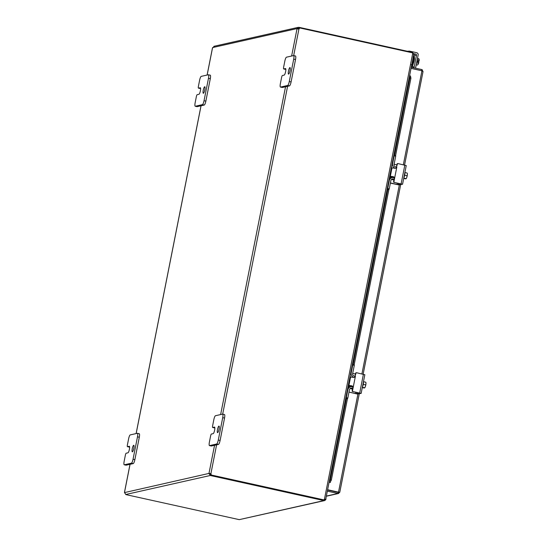 <?xml version="1.0" encoding="UTF-8"?>
<svg xmlns="http://www.w3.org/2000/svg" width="547" height="547" viewBox="0 0 547 547"><rect width="100%" height="100%" fill="white"/><g stroke="black" fill="none" stroke-linecap="round" stroke-linejoin="round"><path stroke-width="0.82" d="M203.388 93.284A3.35 0.725 102.5 0 1 203.313 93.284A3.35 0.725 102.5 0 1 203.293 90.023A3.35 0.725 102.5 0 1 204.687 86.741A3.35 0.725 102.5 0 1 204.763 86.741A3.35 0.725 102.5 0 1 204.783 90.002A3.35 0.725 102.5 0 1 203.388 93.284M208.325 74.775A3.829 0.827 102.5 0 1 208.414 74.768A3.829 0.827 102.5 0 1 208.735 75.725A3.829 0.827 102.5 0 1 208.475 78.31L204.038 100.716A3.829 0.827 102.5 0 1 203.252 103.417A3.829 0.827 102.5 0 1 202.411 104.648L195.306 106.248A3.829 0.827 102.5 0 1 195.224 106.248A3.829 0.827 102.5 0 1 194.896 105.297A3.829 0.827 102.5 0 1 195.156 102.713L196.359 96.648A1.914 0.417 102.5 0 1 196.749 95.301A1.914 0.417 102.5 0 1 197.173 94.679L198.951 94.282A3.35 0.725 102.5 0 0 200.339 91A3.35 0.725 102.5 0 0 200.318 87.739A3.35 0.725 102.5 0 0 200.243 87.739L198.472 88.135A1.914 0.417 102.5 0 1 198.424 88.135A1.914 0.417 102.5 0 1 198.267 87.664A1.914 0.417 102.5 0 1 198.397 86.371L199.593 80.306A3.829 0.827 102.5 0 1 200.38 77.606A3.829 0.827 102.5 0 1 201.221 76.368L208.325 74.775M196.968 106.617A3.829 0.827 -77.5 0 0 197.043 106.651A3.829 0.827 -77.5 0 0 197.132 106.651L204.236 105.051A3.829 0.827 -77.5 0 0 205.077 103.821A3.829 0.827 -77.5 0 0 205.863 101.12L210.301 78.713A3.829 0.827 -77.5 0 0 210.561 76.129A3.829 0.827 -77.5 0 0 210.233 75.171A3.829 0.827 -77.5 0 0 210.151 75.178M200.209 88.525A1.914 0.417 -77.5 0 0 200.25 88.539A1.914 0.417 -77.5 0 0 200.291 88.539L198.472 88.135M217.631 432.636A3.35 0.725 102.5 0 1 217.556 432.636A3.35 0.725 102.5 0 1 217.535 429.374A3.35 0.725 102.5 0 1 218.923 426.092A3.35 0.725 102.5 0 1 218.998 426.092A3.35 0.725 102.5 0 1 219.026 429.354A3.35 0.725 102.5 0 1 217.631 432.636M222.567 414.127A3.829 0.827 102.5 0 1 222.656 414.127A3.829 0.827 102.5 0 1 222.978 415.077A3.829 0.827 102.5 0 1 222.718 417.662L218.28 440.068A3.829 0.827 102.5 0 1 217.494 442.769A3.829 0.827 102.5 0 1 216.653 444.007L209.549 445.607A3.829 0.827 102.5 0 1 209.467 445.607A3.829 0.827 102.5 0 1 209.139 444.649A3.829 0.827 102.5 0 1 209.398 442.072L210.602 436.007A1.914 0.417 102.5 0 1 210.992 434.653A1.914 0.417 102.5 0 1 211.415 434.038L213.193 433.634A3.35 0.725 102.5 0 0 214.581 430.359A3.35 0.725 102.5 0 0 214.561 427.091A3.35 0.725 102.5 0 0 214.486 427.091L212.715 427.494A1.914 0.417 102.5 0 1 212.667 427.494A1.914 0.417 102.5 0 1 212.503 427.016A1.914 0.417 102.5 0 1 212.639 425.723L213.836 419.658A3.829 0.827 102.5 0 1 214.622 416.958A3.829 0.827 102.5 0 1 215.463 415.727L222.567 414.127M211.21 445.969A3.829 0.827 -77.5 0 0 211.286 446.01A3.829 0.827 -77.5 0 0 211.374 446.003L218.479 444.41A3.829 0.827 -77.5 0 0 219.32 443.173A3.829 0.827 -77.5 0 0 220.106 440.472L224.543 418.065A3.829 0.827 -77.5 0 0 224.803 415.481A3.829 0.827 -77.5 0 0 224.475 414.53A3.829 0.827 -77.5 0 0 224.393 414.53M214.451 427.877A1.914 0.417 -77.5 0 0 214.492 427.898A1.914 0.417 -77.5 0 0 214.533 427.898L212.715 427.494M132.395 451.815A3.35 0.725 102.5 0 1 132.319 451.815A3.35 0.725 102.5 0 1 132.299 448.554A3.35 0.725 102.5 0 1 133.694 445.272A3.35 0.725 102.5 0 1 133.769 445.272A3.35 0.725 102.5 0 1 133.789 448.533A3.35 0.725 102.5 0 1 132.395 451.815M137.331 433.306A3.829 0.827 102.5 0 1 137.42 433.306A3.829 0.827 102.5 0 1 137.748 434.256A3.829 0.827 102.5 0 1 137.482 436.841L133.044 459.248A3.829 0.827 102.5 0 1 132.265 461.948A3.829 0.827 102.5 0 1 131.417 463.186L124.313 464.786A3.829 0.827 102.5 0 1 124.231 464.786A3.829 0.827 102.5 0 1 123.902 463.829A3.829 0.827 102.5 0 1 124.169 461.251L125.366 455.186A1.914 0.417 102.5 0 1 125.762 453.832A1.914 0.417 102.5 0 1 126.179 453.217L127.957 452.813A3.35 0.725 102.5 0 0 129.352 449.538A3.35 0.725 102.5 0 0 129.331 446.27A3.35 0.725 102.5 0 0 129.256 446.27L127.478 446.673A1.914 0.417 102.5 0 1 127.437 446.673A1.914 0.417 102.5 0 1 127.273 446.195A1.914 0.417 102.5 0 1 127.403 444.902L128.607 438.838A3.829 0.827 102.5 0 1 129.386 436.137A3.829 0.827 102.5 0 1 130.234 434.906L137.331 433.306M125.974 465.148A3.829 0.827 -77.5 0 0 126.056 465.189A3.829 0.827 -77.5 0 0 126.138 465.182L133.242 463.589A3.829 0.827 -77.5 0 0 134.083 462.352A3.829 0.827 -77.5 0 0 134.87 459.651L139.307 437.244A3.829 0.827 -77.5 0 0 139.567 434.66A3.829 0.827 -77.5 0 0 139.246 433.709A3.829 0.827 -77.5 0 0 139.157 433.709M129.222 447.056A1.914 0.417 -77.5 0 0 129.256 447.077A1.914 0.417 -77.5 0 0 129.304 447.077L127.478 446.673M288.625 74.105A3.35 0.725 102.5 0 1 288.549 74.105A3.35 0.725 102.5 0 1 288.529 70.843A3.35 0.725 102.5 0 1 289.917 67.561A3.35 0.725 102.5 0 1 289.992 67.561A3.35 0.725 102.5 0 1 290.013 70.823A3.35 0.725 102.5 0 1 288.625 74.105M293.561 55.596A3.829 0.827 102.5 0 1 293.643 55.589A3.829 0.827 102.5 0 1 293.971 56.546A3.829 0.827 102.5 0 1 293.712 59.131L289.274 81.537A3.829 0.827 102.5 0 1 288.488 84.238A3.829 0.827 102.5 0 1 287.647 85.469L280.543 87.069A3.829 0.827 102.5 0 1 280.454 87.069A3.829 0.827 102.5 0 1 280.132 86.118A3.829 0.827 102.5 0 1 280.392 83.534L281.596 77.469A1.914 0.417 102.5 0 1 281.985 76.122A1.914 0.417 102.5 0 1 282.409 75.5L284.18 75.103A3.35 0.725 102.5 0 0 285.575 71.821A3.35 0.725 102.5 0 0 285.555 68.56A3.35 0.725 102.5 0 0 285.479 68.56L283.702 68.956A1.914 0.417 102.5 0 1 283.661 68.956A1.914 0.417 102.5 0 1 283.496 68.484A1.914 0.417 102.5 0 1 283.626 67.192L284.83 61.127A3.829 0.827 102.5 0 1 285.616 58.426A3.829 0.827 102.5 0 1 286.457 57.189L293.561 55.596M282.204 87.438A3.829 0.827 -77.5 0 0 282.279 87.472A3.829 0.827 -77.5 0 0 282.361 87.472L289.466 85.872A3.829 0.827 -77.5 0 0 290.313 84.641A3.829 0.827 -77.5 0 0 291.093 81.941L295.53 59.534A3.829 0.827 -77.5 0 0 295.797 56.95A3.829 0.827 -77.5 0 0 295.469 55.992A3.829 0.827 -77.5 0 0 295.387 55.999M285.445 69.346A1.914 0.417 -77.5 0 0 285.486 69.36A1.914 0.417 -77.5 0 0 285.527 69.36L283.702 68.956M325.561 499.384L323.886 500.601L324.535 500.601L239.251 519.643L125.954 494.618L124.504 492.601L208.981 473.415L210.889 473.675A1.073 1.039 -102.7 0 1 210.978 474.946L324.296 499.979L412.67 53.633L413.805 54.399L325.718 499.295L324.275 499.336M413.737 54.372L412.623 52.437M324.439 499.261L325.718 499.295M210.739 475.008L210.622 475.569L323.906 500.594L324.015 500.033M412.67 53.633L412.814 52.915L299.496 27.883A1.073 1.039 -102.7 0 1 298.935 29.005L297.028 28.752L298.108 28.991L298.648 28.458L297.021 28.581L298.163 27.364L299.366 27.398L299.496 27.883M324.296 499.979L210.978 474.946M412.561 52.861L412.643 52.43L299.366 27.398M299.243 28.006L299.147 28.506L298.218 28.553M298.867 27.35L298.648 28.458M214.465 46.345L212.489 48.013M216.605 444.827L210.889 473.675L209.98 473.846L210.841 474.461L210.745 474.946M210.622 475.569L208.906 473.606L209.98 473.846M210.349 474.413L210.13 475.521L125.728 494.509M298.73 29.039A1.073 1.039 77.3 0 0 299.236 27.938M210.711 475.001A1.073 1.039 77.3 0 0 210.629 473.729L208.981 473.415L214.554 445.292M210.629 473.729L210.062 473.654M297.336 28.943L297.021 28.581L212.619 47.575M327.55 490.023L338.176 492.375L337.957 493.476L338.6 493.483L326.32 496.245M409.512 76.088L409.901 77.947L410.92 78.194L410.455 75.985L409.573 75.773M410.469 76.033L410.633 76.812M410.92 78.194L395.57 155.704M391.385 176.838L391.187 177.864M388.903 189.378L354.162 364.849M349.977 385.984L349.772 387.009M347.495 398.524L331.332 480.122L330.32 479.883L329.178 481.798M329.103 482.187L329.985 482.399L331.332 480.122M329.978 482.399L329.089 482.263M409.901 77.947L394.551 155.478M390.339 176.756L390.066 178.124M387.789 189.624L353.136 364.623M348.924 385.902L348.658 387.269M346.374 398.77L330.32 479.883M330.299 482.529L330.491 481.551M327.585 489.845L338.511 492.143L327.612 489.729M411.036 68.382L421.942 70.789L423.043 71.513L421.887 69.585L411.262 67.24M421.587 70.713L411.043 68.341M339.735 492.259L338.34 493.517L338.655 492.026L338.251 492.197L339.769 492.279L338.511 492.143L357.923 394.086M338.655 492.026L338.176 492.375L338.655 492.026M421.669 70.693L421.887 69.585M404.568 165.023L423.043 71.513M326.347 496.088L337.957 493.476L327.332 491.131M327.585 489.866L334.299 491.35M325.192 500.252A1.914 1.86 77.3 0 0 325.916 498.269M348.207 385.703L348.904 385.546A3.829 0.376 11.2 0 1 350.6 385.642A3.829 0.376 11.2 0 1 351.906 385.847L351.509 385.936L352.651 386.75A1.532 1.484 -102.7 0 1 352.774 387.734L352.145 390.92A0.458 0.444 77.3 0 0 352.494 391.467L361.095 393.402L357.253 394.025L349.348 392.172A0.458 0.444 -102.7 0 1 349.027 391.905M364.794 374.729L356.562 372.712A0.458 0.444 -102.7 0 0 356.37 372.712L356.001 372.794A0.458 0.444 77.3 0 0 355.666 373.143L355.03 376.336A1.532 1.484 -102.7 0 1 354.545 377.184L354.066 377.457A3.829 3.713 -102.7 0 1 351.201 372.924L352.774 364.972L354.292 365.307L354.285 364.883L352.781 364.548L352.774 364.972M351.906 385.847L352.918 386.497L353.143 387.645L355.4 376.247L354.757 377.211L353.574 377.437A3.829 0.376 -168.8 0 0 352.268 377.232A3.829 0.376 -168.8 0 0 350.572 377.136L349.875 377.293M351.509 385.936L348.2 385.744L349.629 386.059M359.441 393.061L352.494 391.467M355.865 392.213L355.598 393.553L356.733 393.71L356.979 392.459M355.03 376.336L356.035 373.061A0.458 0.444 -102.7 0 1 356.37 372.712M352.863 391.385A0.458 0.444 -102.7 0 1 352.514 390.838L353.143 387.645L352.774 387.734M352.651 373.608A0.458 0.444 -102.7 0 1 353.041 373.498L355.488 374.039M349.916 386.975L350.121 385.95M355.598 393.553L349.348 392.172M359.434 393.102L356.733 393.71M354.757 377.211L353.574 377.437M362.34 387.379A3.979 0.862 -77.5 0 0 363.263 384.315A3.979 0.862 -77.5 0 0 363.523 381.409M364.446 387.857L364.432 387.912A4.937 4.793 -102.7 0 1 364.384 387.96L362.948 387.645L364.651 387.898A4.937 4.793 77.3 0 0 364.699 387.85A2.872 0.622 102.5 0 1 364.699 387.85A2.872 0.622 102.5 0 0 365.41 386.408A4.055 3.617 166.7 0 0 365.54 384.89A4.055 3.214 29.2 0 0 365.964 383.611A2.872 0.622 102.5 0 1 365.41 386.408A4.055 3.617 166.7 0 1 364.603 387.782A4.055 0.403 -168.8 0 1 364.651 387.898L364.651 387.898A4.971 4.971 0 0 0 364.712 387.844M362.292 387.611L363.83 387.953A4.055 0.403 -168.8 0 0 364.384 387.96M362.381 387.29L364.603 387.782M365.786 382.367A2.872 0.622 102.5 0 1 365.888 382.517A2.872 0.622 102.5 0 1 365.964 383.611A4.055 3.214 29.2 0 0 365.711 382.175A4.055 0.403 11.2 0 1 365.772 382.244A4.971 4.971 0 0 1 365.888 382.517M363.249 384.384L365.54 384.89M363.536 381.697L365.711 382.175M354.292 365.307L352.63 373.724A1.914 1.86 77.3 0 0 354.08 375.994L355.058 376.206M350.176 388.479L351.673 388.138A1.914 1.86 77.3 0 0 349.485 389.601L347.817 398.018L346.299 397.683L345.725 398.243M346.299 397.683L347.871 389.731A3.829 3.713 -102.7 0 1 352.261 386.804L352.712 386.9M346.101 398.154L347.618 398.489L347.817 398.018M352.377 364.63L354.285 364.883M350.059 388.575L352.5 389.115M350.682 386.804L348.904 387.201A3.829 3.713 77.3 0 0 347.824 387.638M350.059 376.336A3.829 3.713 77.3 0 0 350.791 377.115M347.618 398.489L345.581 398.948M351.673 388.138L352.651 388.356M389.621 176.558L390.319 176.401A3.829 0.376 11.2 0 1 392.014 176.496A3.829 0.376 11.2 0 1 393.32 176.702L392.924 176.79L394.059 177.604A1.532 1.484 -102.7 0 1 394.189 178.589L393.553 181.775A0.458 0.444 77.3 0 0 393.902 182.322L402.51 184.257L398.667 184.886L390.387 183.115A0.458 0.444 77.3 0 0 390.387 183.115L390.756 183.026A0.458 0.444 -102.7 0 1 390.442 182.76M406.209 165.584L397.97 163.567A0.458 0.444 -102.7 0 0 397.778 163.567L397.409 163.649A0.458 0.444 77.3 0 0 397.074 163.997L396.445 167.191A1.532 1.484 -102.7 0 1 395.953 168.038L395.481 168.312A3.829 3.713 -102.7 0 1 392.616 163.779L394.189 155.827L395.707 156.162L395.7 155.738L394.189 155.403L394.189 155.827M393.32 176.702L394.332 177.351L394.558 178.507L396.814 167.102L396.172 168.066L394.982 168.291A3.829 0.376 -168.8 0 0 393.676 168.086A3.829 0.376 -168.8 0 0 391.98 167.991L391.283 168.148M392.924 176.79L389.614 176.599L391.043 176.913M400.855 183.915L393.902 182.322M397.272 183.067L397.006 184.407L398.141 184.565L398.387 183.313M396.445 167.191L397.443 163.915A0.458 0.444 -102.7 0 1 397.778 163.567M394.271 182.24A0.458 0.444 -102.7 0 1 393.922 181.693L394.558 178.507L394.189 178.589M394.059 164.462A0.458 0.444 -102.7 0 1 394.455 164.353L396.896 164.893M391.331 177.83L391.536 176.804M397.006 184.407L390.756 183.026M400.848 183.956L398.141 184.565M396.172 168.066L394.982 168.291M403.748 178.233A3.979 0.862 -77.5 0 0 404.671 175.177A3.979 0.862 -77.5 0 0 404.93 172.264M405.853 178.712L405.847 178.766A4.937 4.793 -102.7 0 1 405.792 178.814L404.623 178.438L406.059 178.76A4.055 0.403 -168.8 0 0 406.065 178.753A4.937 4.793 77.3 0 0 406.113 178.705A2.872 0.622 102.5 0 1 406.113 178.705A2.872 0.622 102.5 0 0 406.818 177.262A4.055 3.617 166.7 0 0 406.954 175.744A4.055 3.214 29.2 0 0 407.378 174.466A2.872 0.622 102.5 0 1 406.818 177.262A4.055 3.617 166.7 0 1 406.011 178.637A4.055 0.403 -168.8 0 1 406.065 178.753A4.971 4.971 0 0 0 406.12 178.698M403.7 178.466L405.245 178.807A4.055 0.403 -168.8 0 0 405.792 178.814M403.789 178.144L406.011 178.637M407.2 173.221A2.872 0.622 102.5 0 1 407.296 173.378A2.872 0.622 102.5 0 1 407.378 174.466A4.055 3.214 29.2 0 0 407.125 173.03A4.055 0.403 11.2 0 1 407.187 173.098A4.971 4.971 0 0 1 407.296 173.378M404.657 175.238L406.954 175.744M404.951 172.551L407.125 173.03M395.707 156.162L394.038 164.579A1.914 1.86 77.3 0 0 395.495 166.849L396.466 167.061M391.584 179.334L393.088 178.992A1.914 1.86 77.3 0 0 390.893 180.455L389.232 188.872L387.714 188.537L387.139 189.098M387.714 188.537L389.286 180.585A3.829 3.713 -102.7 0 1 393.676 177.659L394.127 177.754M387.515 189.009L389.033 189.344L389.232 188.872M391.467 179.43L393.915 179.97M392.096 177.659L390.319 178.055A3.829 3.713 77.3 0 0 389.238 178.493M391.474 167.191A3.829 3.713 77.3 0 0 392.199 167.97M395.7 155.738L393.792 155.485M389.033 189.344L386.996 189.809M393.088 178.992L394.066 179.211M413.963 56.676A2.147 0.465 102.5 0 1 414.134 56.546A2.147 0.465 102.5 0 1 414.182 56.546A2.147 0.465 102.5 0 1 414.359 57.373M409.717 51.78L409.833 51.192L416.691 52.71A1.914 1.86 -102.7 0 1 418.147 54.98L415.652 67.589A1.914 1.86 -102.7 0 1 415.44 68.163M407.426 51.274L409.293 51.117L409.183 51.664M413.505 55.938L416.506 55.261A0.957 0.93 77.3 0 0 415.782 54.126L413.771 54.577M411.323 66.96L413.156 67.363A0.957 0.93 77.3 0 0 414.257 66.631L412.069 67.124M409.833 51.192L409.293 51.117M416.506 55.261L414.257 66.631M413.183 63.753L413.108 64.136A2.147 0.465 102.5 0 1 412.144 66.344A2.147 0.465 102.5 0 1 412.055 64.655M413.771 53.688L415.782 54.126M416.205 64.792L417.334 65.045A4.055 2.318 -176.4 0 0 417.751 64.737A4.055 2.318 -176.4 0 0 418.168 64.231A2.872 0.622 102.5 0 0 418.852 62.296A4.937 0.485 -168.8 0 0 418.831 62.283L417.395 61.968L417.614 60.847L419.05 61.161A4.937 0.485 11.2 0 1 419.077 61.175L417.771 61.469A4.937 0.485 11.2 0 1 417.717 61.462L417.505 61.414M417.751 64.737A4.971 4.971 0 0 0 417.915 64.587A2.872 0.622 102.5 0 0 418.168 64.231A4.055 2.318 -176.4 0 0 418.318 63.274A4.055 3.938 77.3 0 0 418.831 62.283M419.05 61.161A4.055 3.938 77.3 0 0 418.961 60.04A4.055 1.627 18 0 0 419.125 59.384A2.872 0.622 102.5 0 1 419.077 61.175M417.217 59.657L418.961 60.04M416.582 62.891L418.318 63.274M419.091 59.267A4.971 4.971 0 0 0 419.084 59.247A2.872 0.622 102.5 0 1 419.091 59.267A2.872 0.622 102.5 0 1 419.125 59.384A4.055 1.627 18 0 0 419.084 59.247A4.055 1.627 18 0 0 418.619 58.577L417.484 58.324M414.161 57.052A3.829 0.827 102.5 0 1 414.12 60.867A3.829 0.827 102.5 0 1 412.554 64.512A3.829 0.827 102.5 0 1 412.465 64.512A3.829 0.827 102.5 0 1 412.39 64.471M413.908 57.23A3.829 0.827 102.5 0 1 413.717 60.614A3.829 0.827 102.5 0 1 412.5 64.067M413.949 57.572L414.079 57.209L413.949 57.572M205.863 101.12L204.038 100.716M197.132 106.651L195.306 106.248M202.411 104.648L204.236 105.051M208.475 78.31L210.301 78.713M220.106 440.472L218.28 440.068M211.374 446.003L209.549 445.607M216.653 444.007L218.479 444.41M222.718 417.662L224.543 418.065M134.87 459.651L133.044 459.248M126.138 465.182L124.313 464.786M131.417 463.186L133.242 463.589M137.482 436.841L139.307 437.244M291.093 81.941L289.274 81.537M282.361 87.472L280.543 87.069M287.647 85.469L289.466 85.872M293.712 59.131L295.53 59.534M239.251 519.643L323.886 500.601M212.544 47.767L207.142 75.042M201.057 105.769L136.148 433.573M130.063 464.3L124.497 492.43M298.935 29.005L293.671 55.596M287.592 86.296L222.677 414.134M220.632 414.564L285.541 86.754M291.626 56.026L297.028 28.752M361.923 373.895L399.337 184.941M403.337 164.75L421.942 70.789M421.963 71.274L422.25 69.722M337.629 492.252L338.06 492.156M363.413 374.223L359.721 392.896M350.572 377.136L348.904 385.546M355.666 373.143L356.035 373.061M352.514 390.838L352.145 390.92M351.201 372.924L350.716 373.033M347.386 389.84L347.871 389.731M404.828 165.078L401.129 183.751M391.98 167.991L390.319 176.401M397.074 163.997L397.443 163.915M393.922 181.693L393.553 181.775M392.616 163.779L392.131 163.888M388.801 180.695L389.286 180.585M413.012 64.56L412.636 64.478M413.525 57.483L413.655 57.114L413.525 57.483M413.094 57.387L413.224 57.018M208.414 74.768L210.233 75.171M195.224 106.248L197.043 106.651M200.25 88.539L198.424 88.135M222.656 414.127L224.475 414.53M209.467 445.607L211.286 446.01M214.492 427.898L212.667 427.494M137.42 433.306L139.246 433.709M124.231 464.786L126.056 465.189M129.256 447.077L127.437 446.673M293.643 55.589L295.469 55.992M280.454 87.069L282.279 87.472M285.486 69.36L283.661 68.956M298.163 27.364L213.843 46.331M212.475 47.904L207.101 75.048M201.016 105.776L136.107 433.58M130.022 464.314L124.47 492.341M400.678 184.667L363.153 374.169M359.263 393.813L339.769 492.279M361.15 393.368L364.849 374.695M402.565 184.223L406.257 165.55M412.206 62.495L412.964 58.645M412.958 58.741L412.226 62.399M413.491 56.539L414.229 57.353M413.293 56.444L413.805 57.257C413.149 63.083 412.438 65.578 411.679 64.751M413.313 56.888L412.595 62.72C411.932 64.361 411.488 65.011 411.255 64.655"/></g></svg>
